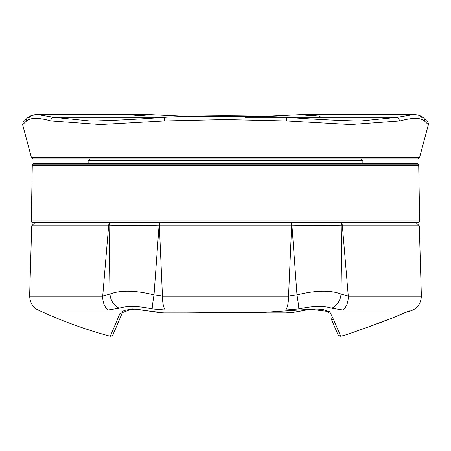 <?xml version="1.0" encoding="UTF-8"?>
<svg xmlns="http://www.w3.org/2000/svg" width="451" height="451" viewBox="0 0 451 451"><rect width="100%" height="100%" fill="white"/><g stroke="black" fill="none" stroke-linecap="round" stroke-linejoin="round"><path stroke-width="0.68" d="M31.311 220.951A1.765 1.765 0 0 0 33.075 222.743L417.925 222.743A1.765 1.765 0 0 0 419.689 220.951L418.725 165.765L32.275 165.765L31.311 220.951L419.689 220.951M33.075 164.102L33.075 163.6L417.925 163.6L417.925 164.102L33.075 164.102A2.204 2.204 0 0 0 32.275 165.765M417.925 164.102A2.204 2.204 0 0 1 418.725 165.765M373.434 222.743L362.435 222.867M88.565 222.867L61.612 222.743M90.623 158.882A1.776 1.776 -90 0 0 88.847 160.641C88.34 160.376 88.932 159.789 90.623 158.882L121.206 158.882M362.181 163.6L362.153 160.641C362.672 160.398 362.08 159.812 360.377 158.882A1.776 1.776 90 0 1 362.153 160.641L88.847 160.641L88.819 163.6M139.489 158.882L311.027 158.882M286.391 222.867L310.993 222.867M421.375 296.172C420.913 302.948 418.066 307.565 412.84 310.012L342.952 310.012A14.787 9.262 -90 0 0 348.296 296.172L421.375 296.172L419.289 225.742L341.948 225.737C326.772 225.337 310.113 225.337 291.955 225.737L159.045 225.737C140.887 225.337 124.228 225.337 109.052 225.737A2.96 1.827 90 0 1 110.878 222.867L110.422 222.867A2.96 1.781 90 0 0 108.64 225.742L31.711 225.742L34.665 222.867L141.783 222.867M342.952 310.012L331.784 308.23C323.829 305.71 312.853 305.941 298.855 308.924L285.799 310.012L165.201 310.012L152.145 308.924C138.147 305.941 127.171 305.71 119.216 308.23L108.048 310.012L38.16 310.012A443.598 443.598 0 0 0 110.298 336.294L119.887 313.603L132.053 308.901L155.826 311.867L258.491 312.701L310.395 309.273L329.715 311.669L333.498 319.364L340.702 336.294L338.25 335.341L330.91 318.158A2.216 2.125 -22.7 0 0 333.498 319.364M347.033 334.541L375.846 324.28L347.033 334.541A443.598 443.598 0 0 1 340.702 336.294M349.993 333.498L375.846 324.28A443.248 443.096 -0 0 0 394.399 317.121L409.508 310.914L410.895 310.914L407.805 311.59M412.84 310.012A443.598 443.598 0 0 1 410.895 310.914M335.877 123.957L334.715 123.895M427.43 123.862L424.521 121.031M424.436 120.947L428.349 124.752L419.498 157.788L418.071 158.882L32.929 158.882L31.502 157.788L22.651 124.752L26.564 120.947C30.606 117.497 38.747 117.497 50.986 120.947L100.398 124.572L164.542 120.947L225.28 119.549L286.458 120.947L350.709 124.577L400.014 120.947C412.344 117.497 420.484 117.497 424.436 120.947A2.96 2.869 134.7 0 0 423.731 118.083L427.599 121.911L428.399 123.433L428.349 124.752M311.269 114.684L303.867 115.028L311.252 115.676L318.654 115.028L311.269 114.684M139.748 114.684L132.346 115.028L139.731 115.676L147.133 115.028L139.748 114.684M105.111 158.882L339.406 158.882M421.651 117.271C426.776 122.283 426.776 122.283 421.651 117.271M264.889 116.352L301.099 114.633L413.172 114.633L397.568 117.271L400.014 120.947M413.172 114.633L413.172 114.633C417.536 114.509 421.059 115.659 423.731 118.083M321.726 117.271L319.455 116.51M418.804 115.484L420.828 116.561M26.479 121.031L25.69 121.798M185.372 116.273L265.628 116.273M29.349 117.271L30.093 116.623M286.453 117.271L397.568 117.271L360.157 121.031C338.464 120.547 313.665 119.278 285.776 117.232A2.96 0.925 93.3 0 1 286.458 120.947M165.393 117.271A2.96 0.925 86.7 0 0 165.224 117.232C137.335 119.278 112.536 120.547 90.843 121.031L53.432 117.271A2.96 2.447 104.8 0 0 50.986 120.947M164.547 117.271L53.432 117.271L37.828 114.633L32.168 115.332M319.9 158.882L318.654 158.882L319.9 158.882M296.532 158.882L311.269 158.882M26.564 120.947A2.96 2.869 -134.7 0 1 27.269 118.083C30.087 115.614 33.605 114.464 37.828 114.633L149.89 114.633L186.111 116.352M148.424 114.639L147.471 114.65M146.254 114.678L145.019 114.712M331.784 308.23A14.787 12.448 -68.1 0 0 341.018 294.024L341.948 225.737A2.96 1.827 -90 0 0 340.122 222.867L413.071 222.867M165.201 310.012A14.787 4.758 -90 0 1 162.456 296.172L159.355 225.742A2.96 1.009 90 0 1 160.364 222.867L330.391 222.867M298.855 308.924A14.787 0.682 -99.2 0 0 296.989 294.869C315.762 290.241 330.436 289.959 341.018 294.024L348.296 296.172L342.36 225.742A2.96 1.781 -90 0 0 340.578 222.867M119.216 308.23A14.787 12.448 -111.9 0 1 109.982 294.024L109.052 225.737L108.64 225.742L102.704 296.172L109.982 294.024C120.564 289.959 135.238 290.241 154.011 294.869L162.456 296.172L288.544 296.172L296.989 294.869L291.955 225.737A2.96 0.981 90 0 0 290.98 222.867M407.946 311.432L409.508 310.914M38.16 310.012C33.047 307.706 30.206 303.095 29.625 296.172L102.704 296.172A14.787 9.262 90 0 0 108.048 310.012M152.145 308.924A14.787 0.682 -80.8 0 1 154.011 294.869L159.045 225.737A2.96 0.981 90 0 1 160.02 222.867M285.799 310.012A14.787 4.758 -90 0 0 288.544 296.172L291.645 225.742A2.96 1.009 90 0 0 290.636 222.867M419.498 157.788L31.502 157.788M164.542 120.947A2.96 0.925 86.7 0 1 165.224 117.232C205.408 115.309 245.592 115.309 285.776 117.232A2.96 0.925 93.3 0 0 285.607 117.271L245.316 117.271M23.429 121.883L27.269 118.083L23.159 122.187L22.651 124.752M120.665 316.777L120.936 316.117M121.325 315.187L122.108 313.287M171.29 312.898L177.829 312.898M225.134 312.904L273.937 312.898M289.852 312.819L292.068 312.554M292.738 312.447L294.644 312.131M297.728 311.596L302.063 310.801M304.205 310.395L307.278 309.86M311.551 309.335L314.629 309.132M317.239 309.087L321.586 309.363M324.596 309.933L326.817 310.75M328.018 311.573L328.413 312.126M345.889 158.882L330.459 158.882M425.034 119.374L426.15 120.479M419.667 115.597L420.648 115.992M301.099 114.633L264.5 116.341L300.952 114.633M184.786 116.24L266.214 116.24M32.055 115.36L27.269 118.083M37.828 114.633L149.901 114.633L186.5 116.341L150.059 114.633M419.289 225.742L416.335 222.867M407.98 311.421L394.399 317.126L369.07 326.721M365.259 328.086L358.895 330.352M355.382 331.598L352.039 332.782M349.818 333.565L348.397 334.067M402.348 313.749L406.571 311.996M120.299 317.651L112.587 335.561L110.298 336.294M112.919 335.014L122.587 312.126C123.929 312.599 118.478 309.944 135.807 309.11L160.105 312.712L164.299 312.898L285.669 312.898L293.02 312.402L306.77 309.938C313.592 308.896 319.19 308.811 323.581 309.696L326.857 310.773L328.824 313.135M31.711 225.742L29.625 296.172"/></g></svg>
